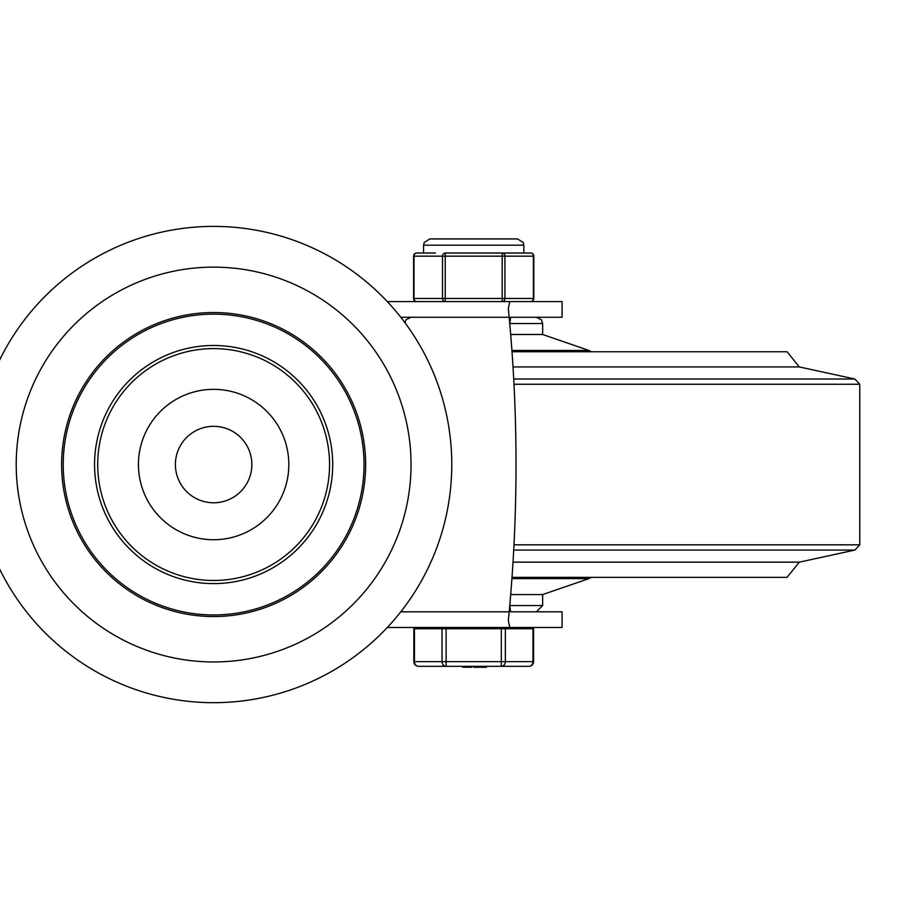 <?xml version="1.0" encoding="UTF-8"?>
<svg xmlns="http://www.w3.org/2000/svg" width="905" height="905" viewBox="0 0 905 905"><rect width="100%" height="100%" fill="white"/><g stroke="black" fill="none" stroke-linecap="round" stroke-linejoin="round"><path stroke-width="1.36" d="M329.567 464.537A115.942 115.942 0 0 1 155.66 564.946A115.942 115.942 0 0 1 155.66 364.138A115.942 115.942 0 0 1 329.567 464.537M288.831 464.537A75.206 75.206 0 0 0 176.034 399.41A75.206 75.206 0 0 0 176.034 529.663A75.206 75.206 0 0 0 288.831 464.537M251.862 464.537A38.225 38.225 0 0 1 194.518 497.648A38.225 38.225 0 0 1 194.518 431.436A38.225 38.225 0 0 1 251.862 464.537M411.04 464.537A197.403 197.403 0 0 1 114.924 635.502A197.403 197.403 0 0 1 114.924 293.582A197.403 197.403 0 0 1 411.04 464.537M365.643 464.537A152.017 152.017 0 0 0 137.628 332.893A152.017 152.017 0 0 0 137.628 596.191A152.017 152.017 0 0 0 365.643 464.537M451.776 464.537A238.139 238.139 0 0 1 94.561 670.775A238.139 238.139 0 0 1 94.561 258.298A238.139 238.139 0 0 1 451.776 464.537M364.036 464.537A150.411 150.411 0 0 1 138.431 594.8A150.411 150.411 0 0 1 138.431 334.284A150.411 150.411 0 0 1 364.036 464.537M332.701 464.537A119.075 119.075 0 0 0 154.099 361.423A119.075 119.075 0 0 0 154.099 567.661A119.075 119.075 0 0 0 332.701 464.537M509.753 605.388L510.601 611.814L562.073 611.814L562.073 627.482L509.741 627.482L508.327 620.615L509.176 611.814A1589.44 1589.44 0 0 0 509.176 317.27L508.327 308.469L509.741 301.603L562.073 301.603L562.073 317.27L510.601 317.27L509.753 323.696M508.361 308.809L508.565 310.822M508.361 620.276L508.565 618.262M387.306 627.482L509.741 627.482M509.741 301.603L387.306 301.603M416.719 301.603A3.134 2.715 -90 0 1 414.004 298.469L413.585 298.469A3.134 3.134 0 0 0 416.719 301.603L505.669 301.603M421.662 627.482L444.649 627.482M522.276 628.737L522.276 627.482L457.919 627.482M512.004 351.74L787.056 351.74L799.296 366.932L854.874 379.014L859.75 384.263L513.983 384.263M512.004 577.345L787.056 577.345L799.296 562.152L854.874 550.07L513.712 550.07M511.913 578.612L588.974 578.612L542.649 594.574L510.68 594.574M509.764 605.547L542.649 605.547L536.382 611.814L511.936 611.814M509.764 323.538L542.649 323.538L542.649 334.499L588.974 350.461L511.913 350.461M542.649 334.499L510.68 334.499M511.936 317.27L510.601 317.27M400.779 317.27L509.176 317.27L411.04 317.27L406.085 319.691L404.84 322.587M454.016 627.482L448.541 627.482M533.588 661.634L533.588 628.737L413.834 628.737L413.834 661.634A4.695 4.695 0 0 0 418.529 666.329L528.882 666.329A4.695 4.695 0 0 0 533.588 661.634L532.955 661.634A4.695 4.073 90 0 1 528.882 666.329M462.693 666.329L462.693 667.268L470.747 667.268L470.747 666.329M473.609 666.329L473.609 667.268L486.347 667.268L486.347 666.329M476.347 667.268L476.347 666.329M470.589 667.268L471.562 667.268L471.562 666.329M475.555 667.268L475.555 666.329M501.302 628.737L501.302 666.329A4.695 4.073 -90 0 0 505.363 661.634L505.363 628.737M442.047 628.737L442.047 661.634A4.695 4.073 90 0 0 446.12 666.329L446.12 628.737M445.215 253.027A3.134 2.715 90 0 0 442.5 256.16L442.5 298.469A3.134 2.715 90 0 0 445.215 301.603L445.215 253.027L502.207 253.027L502.207 301.603A3.134 2.715 -90 0 0 504.911 298.469L504.911 256.16A3.134 2.715 -90 0 0 502.207 253.027L512.038 253.027L502.207 253.027M435.384 253.027L416.719 253.027A3.134 3.134 0 0 0 413.585 256.16L414.004 256.16A3.134 2.715 -90 0 1 416.719 253.027M533.826 256.16A3.134 3.134 0 0 0 530.692 253.027A3.134 2.715 90 0 1 533.407 256.16L533.407 298.469A3.134 2.715 90 0 1 530.692 301.603A3.134 3.134 0 0 0 533.826 298.469L533.826 256.16L414.004 256.16L414.004 298.469L533.826 298.469M530.692 253.027L512.038 253.027M508.18 301.603L530.692 301.603M523.848 253.027L523.848 245.198L423.574 245.198L423.574 253.027M445.215 301.603L439.242 301.603M509.176 611.814L400.779 611.814M513.011 366.932L799.296 366.932M513.712 379.014L854.874 379.014M513.983 544.821L859.75 544.821L859.75 384.263M513.011 562.152L799.296 562.152M532.955 628.737L532.955 661.634L414.456 661.634L414.456 628.737M418.529 666.329A4.695 4.073 -90 0 1 414.456 661.634L413.834 661.634M859.75 544.821L854.874 550.07M542.649 605.547L542.649 594.574M591.361 577.345L588.974 578.612M542.649 323.538L541.394 319.77L536.382 317.27M591.361 351.74L588.974 350.461M478.293 667.268L478.293 666.329M425.135 628.737L425.135 627.482M413.585 298.469L413.585 256.16M517.57 238.931L429.841 238.931L424.207 242.438L423.574 245.198M523.848 245.198L523.203 242.438L517.581 238.931"/></g></svg>
